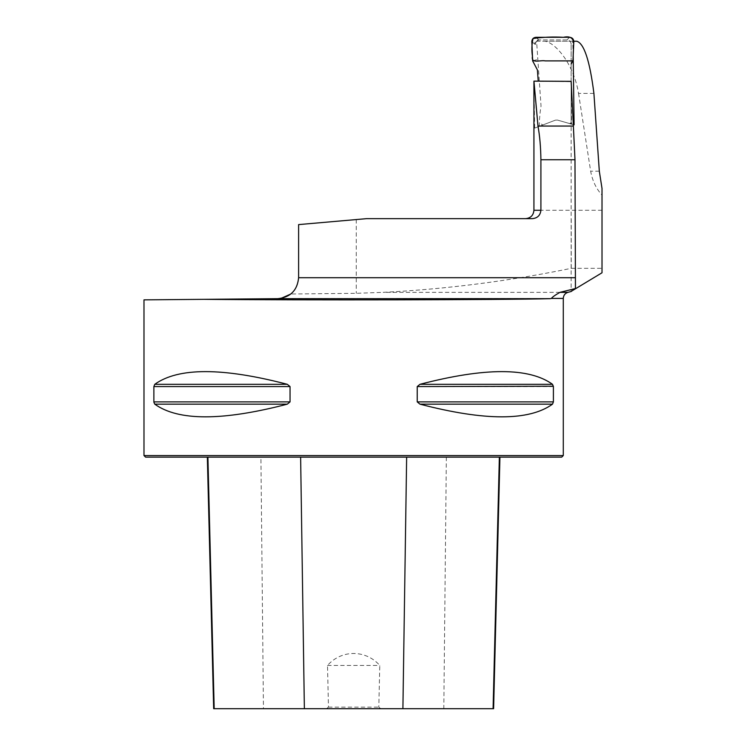 <?xml version="1.0" encoding="UTF-8"?>
<svg xmlns="http://www.w3.org/2000/svg" width="746" height="746" viewBox="0 0 746 746"><rect width="100%" height="100%" fill="white"/><g stroke="black" fill="none" stroke-linecap="round" stroke-linejoin="round"><path stroke-width="0.56" stroke-dasharray="3.73 2.8" d="M532.224 218.653L366.584 218.653L298.605 224.602L298.605 277.717C298.391 284.385 295.808 289.812 290.856 293.999L356.252 293.309L383.146 292.348C446.164 289.15 508.865 281.139 571.24 268.327L571.24 218.653M143.987 455.554L563.286 455.554M143.987 299.855L277.82 298.68M154.767 384.302L153.872 386.568L153.872 401.889L154.767 404.164C178.238 421.061 222.42 421.061 287.294 404.164L290.045 401.889L290.045 386.568L287.294 384.302C222.42 367.396 178.238 367.396 154.767 384.302L287.294 384.302M419.979 384.302L417.228 386.568L417.228 401.889L419.979 404.164C484.853 421.061 529.035 421.061 552.506 404.164L553.401 401.889L553.401 386.568L552.506 384.302C529.035 367.396 484.853 367.396 419.979 384.302L552.506 384.302M571.147 81.351L571.147 291.49L572.238 290.726M533.931 81.258L571.147 81.612L571.567 124.116L574.094 124.843L557.411 120.059L555.416 120.143L557.411 120.059L571.567 124.116M573.189 55.353L572.695 41.235L573.786 41.235M533.931 84.988L534.668 128.107L555.416 120.143L534.668 128.107M539.283 126.335C539.405 118.978 539.983 112.226 541.027 106.063L536.598 41.235L572.695 41.235M593.909 93.399L578.542 93.399C573.46 62.16 553.812 41.347 544.235 41.235L536.598 41.235M578.542 93.399L590.655 171.179C592.417 180.774 596.203 188.747 602.013 195.088L602.013 188.44M544.235 41.235L576.779 41.235M571.24 268.327L602.013 268.327L602.013 218.653M326.487 708.7L328.464 707.124L327.503 665.46C341.593 649.421 365.894 649.607 379.77 665.46L378.809 707.124L380.777 708.7L213.664 708.7M260.913 457.121L499.932 457.121L207.341 457.121L260.913 457.121L263.45 708.7M493.61 708.7L380.777 708.7M145.563 457.121L561.71 457.121M327.503 665.46L379.77 665.46M328.464 707.124L378.809 707.124M571.147 44.173L571.147 44.126C570.904 41.59 569.515 40.191 566.951 39.93L538.808 39.93L566.951 39.93C569.552 40.228 570.942 41.627 571.147 44.126L571.147 122.605L571.147 44.173L573.786 41.645M537.409 69.928L538.23 81.146M569.804 123.612L557.411 120.059L569.804 123.612A1.044 1.044 0 0 0 571.147 122.605L569.804 123.612M542.79 124.992L555.416 120.143L542.79 124.992L541.363 124.088L542.79 124.992M571.147 60.37L572.947 60.892M536.663 59.727L532.653 60.892M535.535 44.126L535.544 44.424C535.581 41.785 536.98 40.284 539.722 39.93C537.185 40.181 535.787 41.58 535.535 44.126L534.621 44.126C534.882 41.617 536.253 40.219 538.724 39.93L535.982 37.3M531.833 41.459L534.621 44.126M555.416 120.143L557.411 120.059L555.416 120.143M356.252 219.557L356.252 293.309M563.286 298.428L280.916 298.428M559.966 292.348L383.146 292.348M602.013 210.269L533.931 210.269M446.35 457.121L443.814 708.7M287.294 404.164L154.767 404.164M290.045 401.889L153.872 401.889M290.045 386.568L153.872 386.568M553.401 386.568L417.228 386.568M553.401 401.889L417.228 401.889M552.506 404.164L419.979 404.164M599.318 171.179L590.655 171.179M569.646 37.3L566.904 39.93"/><path stroke-width="1.12" d="M550.25 298.68L277.82 298.68C290.436 297.337 297.365 290.343 298.605 277.717L298.605 224.602L366.584 218.653L532.224 218.653C537.428 218.214 540.328 215.426 540.906 210.269L540.906 159.737C540.738 147.027 539.759 135.791 537.978 126.055L573.376 126.055L574.98 159.737L575.446 288.543L571.147 291.49L567.939 292.348L559.966 292.348C555.322 294.968 552.45 296.992 551.369 298.428L563.286 298.428L563.286 455.554L143.987 455.554L143.987 299.855L203.872 299.332C303.473 300.284 503.998 299.911 550.25 298.68L551.369 298.428M203.872 299.332L277.82 298.68L280.916 298.428L290.856 293.999M290.045 401.889L153.872 401.889L153.872 386.568L154.767 384.302C178.238 367.396 222.42 367.396 287.294 384.302L290.045 386.568L290.045 401.889L287.294 404.164C222.42 421.061 178.238 421.061 154.767 404.164L153.881 402.234M552.506 384.302L553.401 386.568L553.401 401.889L552.506 404.164C529.035 421.061 484.853 421.061 419.979 404.164L417.228 401.889L417.228 386.568L419.979 384.302C484.853 367.396 529.035 367.396 552.506 384.302L419.979 384.302M417.228 386.568L553.392 386.232M563.286 298.428C563.472 295.351 565.02 293.327 567.939 292.348L559.966 292.348L575.446 288.543M537.978 126.055L533.94 81.118L571.147 81.351L573.376 126.055M574.094 124.843L573.245 124.591L574.094 124.843L573.189 55.353M572.238 290.726L602.013 272.775L602.013 188.44L599.318 171.179L593.909 93.399C589.816 60.827 584.099 43.445 576.779 41.235L573.786 41.235M602.013 218.653L602.013 195.088M533.94 81.118L533.931 84.988M602.013 268.327L602.013 272.775M563.286 455.554L561.71 457.121L145.563 457.121L143.987 455.554M207.341 457.121L213.664 708.7L493.61 708.7L499.932 457.121M538.23 81.146L537.409 69.928L532.653 60.892L531.833 41.459C532.075 38.932 533.455 37.542 535.982 37.3L569.646 37.3C572.257 37.57 573.637 39.025 573.786 41.645L572.947 60.892L571.147 64.007M572.947 60.892L573.683 44.051C573.599 38.074 570.196 35.827 563.472 37.3C553.056 36.703 542.92 37.113 533.045 38.522C531.739 44.21 531.544 50.168 532.457 56.388C530.798 64.081 540.589 59.801 545.242 60.892L572.947 60.892M574.98 277.717L298.605 277.717M574.98 159.737L540.906 159.737M533.931 83.841L533.931 210.269L540.906 210.269M406.645 457.121L402.905 708.7M499.363 457.121L493.087 708.7M207.91 457.121L214.186 708.7M300.629 457.121L304.368 708.7M419.979 404.164L552.506 404.164M417.228 401.889L553.401 401.889M154.767 384.302L287.294 384.302M153.872 386.568L290.045 386.568M154.767 404.164L287.294 404.164M533.931 210.269C533.437 215.361 530.639 218.158 525.548 218.653"/></g></svg>
